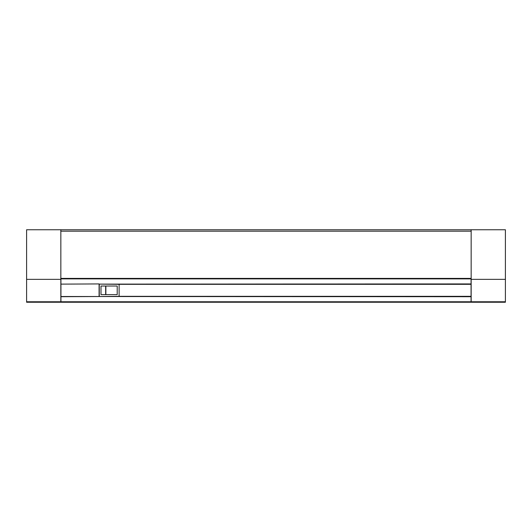 <?xml version="1.0" encoding="UTF-8"?>
<svg xmlns="http://www.w3.org/2000/svg" width="532" height="532" viewBox="0 0 532 532"><rect width="100%" height="100%" fill="white"/><g stroke="black" fill="none" stroke-linecap="round" stroke-linejoin="round"><path stroke-width="0.8" d="M26.6 302.243L26.6 301.764L60.841 301.764L60.841 302.243L26.6 302.243M26.6 279.353L60.841 279.353L60.841 229.758L26.6 229.758L26.6 301.764M60.934 284.121L99.085 283.928L60.934 284.121L60.934 296.524L99.085 296.524L60.934 296.71L60.934 301.764L471.066 301.764L471.066 296.71L99.085 296.524L99.085 284.121L471.066 283.928L471.066 284.314L119.115 284.314M60.934 278.874L60.934 278.402L471.066 278.402L471.066 278.874L60.934 278.874L60.934 283.928M471.159 230.708L471.066 229.758L60.934 229.758L60.841 230.708M471.066 301.764L471.066 302.243L60.934 302.243L60.934 301.764M505.4 229.758L505.4 302.243L471.159 302.243L471.159 229.758L505.4 229.758M471.159 231.187L60.841 231.187M471.066 278.874L471.066 283.928M119.115 296.331L471.066 296.331L471.066 284.314M471.066 296.331L471.066 296.71M100.994 286.03L100.994 294.615L105.655 294.615L105.655 286.03L100.994 286.03M113.409 294.615L117.206 294.615L117.206 286.03L105.861 286.03L105.861 294.615L113.409 294.615M119.115 284.121L119.115 296.524L119.115 284.121L471.066 284.121M118.929 284.314L99.085 284.121M99.085 296.524L118.929 296.331M119.115 296.524L471.066 296.524M60.841 279.353L60.841 301.764M471.159 301.764L505.4 301.764M505.4 279.353L471.159 279.353M99.278 284.314L99.278 296.331"/></g></svg>
